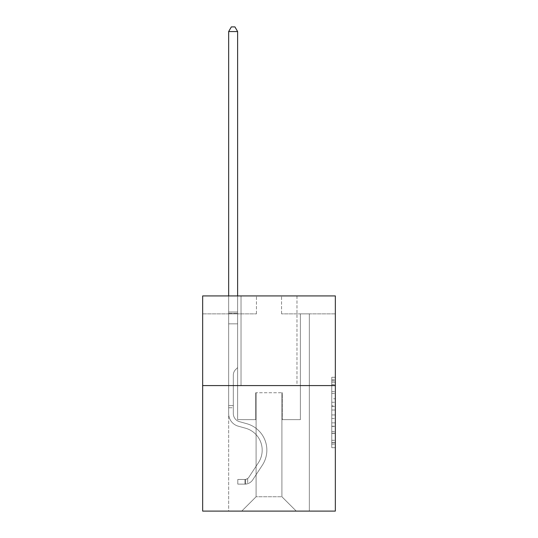 <?xml version="1.0" encoding="UTF-8"?>
<svg xmlns="http://www.w3.org/2000/svg" width="538" height="538" viewBox="0 0 538 538"><rect width="100%" height="100%" fill="white"/><g stroke="black" fill="none" stroke-linecap="round" stroke-linejoin="round"><path stroke-width="0.4" stroke-dasharray="2.69 2.02" d="M331.758 398.752L331.758 410.017L335.342 410.017L335.342 444.159L335.342 380.803L335.342 410.017L331.758 410.017L331.758 379.747L331.758 447.683L331.758 377.279L331.758 442.754L335.342 442.754L331.758 442.754L335.342 442.754L331.758 442.754L331.758 431.489L331.758 447.683L335.342 447.683L335.342 377.279L335.342 442.579L335.342 414.946L331.758 414.946L335.342 414.946L335.342 431.489L335.342 382.209L331.758 382.209L335.342 382.209L335.342 447.683L335.342 380.803L335.342 447.683L331.758 447.683L331.758 377.279L335.342 377.279L335.342 380.803L335.342 377.279L335.342 380.803L335.342 377.279L335.342 379.747L335.342 377.279L331.758 377.279L331.758 382.209L335.342 382.209L331.758 382.209L331.758 398.752L335.342 398.752M296.969 295.934L296.969 385.585L241.031 385.585L296.969 385.585L241.031 385.585L296.969 385.585L296.969 295.934L241.031 295.934L241.031 385.585L241.031 295.934L296.969 295.934M335.342 405.793L335.342 402.276L335.342 405.793L331.758 405.793L331.758 391.624L331.758 433.339L331.758 422.868L335.342 422.868L331.758 422.868L331.758 447.683L335.342 447.683L331.758 447.683L335.342 447.683L331.758 447.683L331.758 377.279L335.342 377.279L331.758 377.279L335.342 377.279L331.758 377.279L331.758 405.793L335.342 405.793M335.342 385.585L335.342 511.1L202.658 511.1L202.658 385.585L335.342 385.585L335.342 295.934L281.549 295.934L335.342 295.934L335.342 313.862L335.342 295.934L202.658 295.934L256.451 295.934L202.658 295.934L202.658 385.585L335.342 385.585L202.658 385.585M228.657 511.1L309.343 511.1L309.343 313.862L300.379 313.862L309.343 313.862L300.379 313.862L309.343 313.862L300.379 313.862L309.343 313.862L300.379 313.862L309.343 313.862L300.379 313.862L309.343 313.862L300.379 313.862L309.343 313.862L300.379 313.862L309.343 313.862L300.379 313.862L309.343 313.862L300.379 313.862L309.343 313.862L300.379 313.862L309.343 313.862L300.379 313.862L309.343 313.862L300.379 313.862L309.343 313.862L300.379 313.862L309.343 313.862L300.379 313.862L309.343 313.862L300.379 313.862L309.343 313.862L300.379 313.862L309.343 313.862L309.343 511.1L309.343 313.862L309.343 511.1L309.343 313.862L309.343 511.1L309.343 313.862L309.343 511.1L309.343 313.862L309.343 511.1L309.343 313.862L309.343 511.1L309.343 313.862L309.343 511.1L309.343 313.862L309.343 511.1L309.343 313.862L309.343 511.1L309.343 313.862L309.343 511.1L309.343 313.862L309.343 511.1L309.343 313.862L309.343 511.1L309.343 313.862L309.343 511.1L309.343 313.862L309.343 511.1L309.343 313.862L309.343 511.1L309.343 313.862L309.343 511.1L228.657 511.1L241.744 511.1L228.657 511.1L241.744 511.1L228.657 511.1L241.744 511.1L228.657 511.1L241.744 511.1L228.657 511.1L241.744 511.1L228.657 511.1L241.744 511.1L228.657 511.1L241.744 511.1L228.657 511.1L241.744 511.1L228.657 511.1L241.744 511.1L228.657 511.1L241.744 511.1L228.657 511.1L241.744 511.1L228.657 511.1L241.744 511.1L228.657 511.1L241.744 511.1L228.657 511.1L241.744 511.1L228.657 511.1L241.744 511.1L228.657 511.1L228.657 313.862L237.621 313.862L228.657 313.862L237.621 313.862L228.657 313.862L237.621 313.862L228.657 313.862L237.621 313.862L228.657 313.862L237.621 313.862L228.657 313.862L237.621 313.862L228.657 313.862L237.621 313.862L228.657 313.862L237.621 313.862L228.657 313.862L237.621 313.862L228.657 313.862L237.621 313.862L228.657 313.862L237.621 313.862L228.657 313.862L237.621 313.862L228.657 313.862L237.621 313.862L228.657 313.862L237.621 313.862L228.657 313.862L237.621 313.862L228.657 313.862L237.621 313.862L228.657 313.862L228.657 511.1M335.342 313.862L281.549 313.862L335.342 313.862M202.658 313.862L256.451 313.862L202.658 313.862L202.658 295.934L202.658 313.862M256.088 496.756L256.088 392.76L256.088 496.756L256.088 392.76L281.912 392.76L281.912 496.756L256.088 496.756L241.744 511.1L256.088 496.756L256.088 392.76L256.088 496.756L256.088 392.76L255.732 392.76L255.732 419.653L237.621 419.653L237.621 313.862L237.621 419.653L237.621 313.862L237.621 419.653L237.621 313.862L237.621 419.653L237.621 313.862L237.621 419.653L237.621 313.862L237.621 419.653L237.621 313.862L237.621 419.653L237.621 313.862L237.621 419.653L237.621 313.862L237.621 419.653L237.621 313.862L237.621 419.653L237.621 313.862L237.621 419.653L237.621 313.862L237.621 419.653L237.621 313.862L237.621 419.653L237.621 313.862L237.621 419.653L237.621 313.862L237.621 419.653L237.621 313.862L237.621 419.653L237.621 313.862L237.621 419.653L255.732 419.653L237.621 419.653L255.732 419.653L237.621 419.653L255.732 419.653L237.621 419.653L255.732 419.653L237.621 419.653L255.732 419.653L237.621 419.653L255.732 419.653L237.621 419.653L255.732 419.653L237.621 419.653L255.732 419.653L237.621 419.653L255.732 419.653L237.621 419.653L255.732 419.653L237.621 419.653L255.732 419.653L237.621 419.653L255.732 419.653L237.621 419.653L255.732 419.653L237.621 419.653L255.732 419.653L237.621 419.653L255.732 419.653L237.621 419.653L255.732 419.653L255.732 392.76L255.732 419.653L255.732 392.76L255.732 419.653L255.732 392.76L255.732 419.653L255.732 392.76L255.732 419.653L255.732 392.76L255.732 419.653L255.732 392.76L255.732 419.653L255.732 392.76L255.732 419.653L255.732 392.76L255.732 419.653L255.732 392.76L255.732 419.653L255.732 392.76L255.732 419.653L255.732 392.76L255.732 419.653L255.732 392.76L255.732 419.653L255.732 392.76L255.732 419.653L255.732 392.76L255.732 419.653L255.732 392.76L255.732 419.653L255.732 392.76L256.088 392.76L255.732 392.76L256.088 392.76L255.732 392.76L256.088 392.76L255.732 392.76L256.088 392.76L255.732 392.76L256.088 392.76L255.732 392.76L256.088 392.76L255.732 392.76L256.088 392.76L255.732 392.76L256.088 392.76L255.732 392.76L256.088 392.76L255.732 392.76L256.088 392.76L255.732 392.76L256.088 392.76L255.732 392.76L256.088 392.76L255.732 392.76L256.088 392.76L255.732 392.76L256.088 392.76L255.732 392.76L256.088 392.76L255.732 392.76L256.088 392.76L256.088 496.756L241.744 511.1L256.088 496.756L256.088 392.76L256.088 496.756L241.744 511.1L256.088 496.756L256.088 392.76L256.088 496.756L241.744 511.1L256.088 496.756L256.088 392.76L256.088 496.756L241.744 511.1L256.088 496.756L256.088 392.76L256.088 496.756L241.744 511.1L256.088 496.756L256.088 392.76L256.088 496.756L241.744 511.1L256.088 496.756L256.088 392.76L256.088 496.756L241.744 511.1L256.088 496.756L256.088 392.76L256.088 496.756L241.744 511.1L256.088 496.756L256.088 392.76L256.088 496.756L241.744 511.1L256.088 496.756L256.088 392.76L256.088 496.756L241.744 511.1L256.088 496.756L256.088 392.76L256.088 496.756L241.744 511.1L256.088 496.756L256.088 392.76L256.088 496.756L241.744 511.1L256.088 496.756L256.088 392.76L256.088 496.756L241.744 511.1L256.088 496.756L256.088 392.76L256.088 496.756L241.744 511.1L256.088 496.756L241.744 511.1L256.088 496.756L281.912 496.756L281.912 392.76L281.912 496.756L296.256 511.1L281.912 496.756L281.912 392.76L281.912 496.756L296.256 511.1L281.912 496.756L281.912 392.76L281.912 496.756L296.256 511.1L281.912 496.756L281.912 392.76L281.912 496.756L296.256 511.1L281.912 496.756L281.912 392.76L281.912 496.756L296.256 511.1L281.912 496.756L281.912 392.76L281.912 496.756L296.256 511.1L281.912 496.756L281.912 392.76L281.912 496.756L296.256 511.1L281.912 496.756L281.912 392.76L281.912 496.756L296.256 511.1L281.912 496.756L281.912 392.76L281.912 496.756L296.256 511.1L281.912 496.756L281.912 392.76L281.912 496.756L296.256 511.1L281.912 496.756L281.912 392.76L281.912 496.756L296.256 511.1L281.912 496.756L281.912 392.76L281.912 496.756L296.256 511.1L281.912 496.756L281.912 392.76L281.912 496.756L296.256 511.1L281.912 496.756L281.912 392.76L281.912 496.756L296.256 511.1L281.912 496.756L281.912 392.76L281.912 496.756L296.256 511.1L281.912 496.756L281.912 392.76L281.912 496.756L296.256 511.1L281.912 496.756L281.912 392.76L256.088 392.76L256.088 496.756L241.744 511.1L256.088 496.756M282.268 392.76L281.912 392.76L282.268 392.76L281.912 392.76L282.268 392.76L281.912 392.76L282.268 392.76L281.912 392.76L282.268 392.76L281.912 392.76L282.268 392.76L281.912 392.76L282.268 392.76L281.912 392.76L282.268 392.76L281.912 392.76L282.268 392.76L281.912 392.76L282.268 392.76L281.912 392.76L282.268 392.76L281.912 392.76L282.268 392.76L281.912 392.76L282.268 392.76L281.912 392.76L282.268 392.76L281.912 392.76L282.268 392.76L281.912 392.76L282.268 392.76L281.912 392.76L282.268 392.76L282.268 419.653L282.268 392.76M296.256 511.1L281.912 496.756L296.256 511.1M281.549 313.862L281.549 295.934L281.549 313.862M256.451 313.862L256.451 295.934L256.451 313.862M300.379 313.862L300.379 419.653L282.268 419.653L300.379 419.653L282.268 419.653L300.379 419.653L282.268 419.653L300.379 419.653L282.268 419.653L300.379 419.653L282.268 419.653L300.379 419.653L282.268 419.653L300.379 419.653L282.268 419.653L300.379 419.653L282.268 419.653L300.379 419.653L282.268 419.653L300.379 419.653L282.268 419.653L300.379 419.653L282.268 419.653L300.379 419.653L282.268 419.653L300.379 419.653L282.268 419.653L300.379 419.653L282.268 419.653L300.379 419.653L282.268 419.653L300.379 419.653L282.268 419.653L300.379 419.653L300.379 313.862M331.758 410.017L335.342 410.017L331.758 410.017M331.758 379.747L331.758 377.279L331.758 379.747L335.342 379.747L331.758 379.747M331.758 433.164L331.758 418.463L331.758 433.164L335.342 433.164L331.758 433.164M331.758 418.463L331.758 414.946L335.342 414.946L331.758 414.946L331.758 418.463L335.342 418.463L331.758 418.463M331.758 391.624L331.758 382.209L331.758 391.624L335.342 391.624L331.758 391.624M331.758 377.279L335.342 377.279L331.758 377.279L331.758 380.803L331.758 377.279L335.342 377.279M331.758 447.683L335.342 447.683L331.758 447.683L331.758 444.159L331.758 447.683M228.657 407.75L228.657 31.56L228.657 323.829L228.657 31.56L237.621 31.56L237.621 312L237.621 31.56L228.657 31.56L231.347 26.9L234.931 26.9L231.347 26.9L228.657 31.56L228.657 323.829L228.657 31.56L237.621 31.56L234.931 26.9L237.621 31.56L237.621 323.829L228.657 323.829L228.657 31.56L231.347 26.9L234.931 26.9L231.347 26.9L228.657 31.56L228.657 323.829L228.657 31.56L237.621 31.56L228.657 31.56L231.347 26.9L234.931 26.9L237.621 31.56L234.931 26.9L231.347 26.9L228.657 31.56L228.657 323.829L228.657 31.56L237.621 31.56L237.621 312L237.621 31.56L228.657 31.56L231.347 26.9L234.931 26.9L237.621 31.56L234.931 26.9L231.347 26.9L228.657 31.56L228.657 323.829L228.657 31.56L237.621 31.56L237.621 313.338L237.621 31.56L228.657 31.56L231.347 26.9L234.931 26.9L237.621 31.56L234.931 26.9L231.347 26.9L228.657 31.56L228.657 323.829L228.657 31.56L237.621 31.56L237.621 367.582L235.597 369.606A7.794 7.794 0 0 0 233.317 375.114A7.794 7.794 0 0 1 235.597 369.606L237.621 367.582L237.621 323.829L228.657 323.829L228.657 31.56L231.347 26.9L234.931 26.9L237.621 31.56L228.657 31.56L228.657 323.829L228.657 31.56L237.621 31.56L234.931 26.9L231.347 26.9L228.657 31.56L231.347 26.9L234.931 26.9L237.621 31.56L237.621 312L237.621 31.56L228.657 31.56L228.657 413.561A13.087 13.087 0 0 0 238.233 426.17A13.087 13.087 0 0 1 228.657 413.561L228.657 323.829L237.621 323.829L237.621 312L237.621 367.582L235.597 369.606A7.794 7.794 0 0 0 233.317 375.114A7.794 7.794 0 0 1 235.597 369.606L237.621 367.582L237.621 323.829L228.657 323.829L228.657 413.561A13.087 13.087 0 0 0 238.233 426.17A13.087 13.087 0 0 1 228.657 413.561L228.657 323.829L237.621 323.829L237.621 31.56L234.931 26.9L231.347 26.9L228.657 31.56L237.621 31.56L237.621 367.582L235.597 369.606A7.794 7.794 0 0 0 233.317 375.114A7.794 7.794 0 0 1 235.597 369.606L237.621 367.582L237.621 323.829L228.657 323.829L228.657 413.561A13.087 13.087 0 0 0 238.233 426.17A13.087 13.087 0 0 1 228.657 413.561L228.657 323.829L237.621 323.829L237.621 31.56L228.657 31.56L231.347 26.9L234.931 26.9L237.621 31.56L234.931 26.9L231.347 26.9L228.657 31.56L228.657 312L228.657 31.56L237.621 31.56L237.621 367.582L235.597 369.606A7.794 7.794 0 0 0 233.317 375.114A7.794 7.794 0 0 1 235.597 369.606L237.621 367.582L237.621 323.829L228.657 323.829L228.657 413.561A13.087 13.087 0 0 0 238.233 426.17L245.53 428.208L238.233 426.17A13.087 13.087 0 0 1 228.657 413.561L228.657 323.829L237.621 323.829L237.621 31.56L228.657 31.56L231.347 26.9L234.931 26.9L237.621 31.56L234.931 26.9L231.347 26.9L228.657 31.56L228.657 313.338L228.657 31.56L237.621 31.56L237.621 367.582L235.597 369.606A7.794 7.794 0 0 0 233.317 375.114A7.794 7.794 0 0 1 235.597 369.606L237.621 367.582L237.621 323.829L228.657 323.829L228.657 413.561A13.087 13.087 0 0 0 238.233 426.17A13.087 13.087 0 0 1 228.657 413.561L228.657 323.829L237.621 323.829L237.621 31.56L228.657 31.56L231.347 26.9L234.931 26.9L237.621 31.56L234.931 26.9L231.347 26.9L228.657 31.56L228.657 323.829L237.621 323.829L237.621 367.582L235.597 369.606A7.794 7.794 0 0 0 233.317 375.114A7.794 7.794 0 0 1 235.597 369.606L237.621 367.582L237.621 313.338L237.621 323.829L228.657 323.829L228.657 413.561A13.087 13.087 0 0 0 238.233 426.17A13.087 13.087 0 0 1 228.657 413.561L228.657 323.829L237.621 323.829L237.621 367.582L235.597 369.606A7.794 7.794 0 0 0 233.317 375.114A7.794 7.794 0 0 1 235.597 369.606L237.621 367.582L237.621 312L237.621 323.829L228.657 323.829L228.657 413.561A13.087 13.087 0 0 0 238.233 426.17L245.53 428.208L238.233 426.17A13.087 13.087 0 0 1 228.657 413.561L228.657 323.829L237.621 323.829L237.621 367.582L235.597 369.606A7.794 7.794 0 0 0 233.317 375.114A7.794 7.794 0 0 1 235.597 369.606L237.621 367.582L237.621 31.56L237.621 323.829L228.657 323.829L228.657 413.561A13.087 13.087 0 0 0 238.233 426.17A13.087 13.087 0 0 1 228.657 413.561L228.657 323.829L237.621 323.829L237.621 367.582L235.597 369.606A7.794 7.794 0 0 0 233.317 375.114A7.794 7.794 0 0 1 235.597 369.606L237.621 367.582L237.621 31.56L228.657 31.56L237.621 31.56L234.931 26.9L237.621 31.56L237.621 323.829L228.657 323.829L228.657 413.561A13.087 13.087 0 0 0 238.233 426.17A13.087 13.087 0 0 1 228.657 413.561L228.657 323.829L237.621 323.829L237.621 367.582L235.597 369.606A7.794 7.794 0 0 0 233.317 375.114A7.794 7.794 0 0 1 235.597 369.606L237.621 367.582L237.621 31.56L228.657 31.56L231.347 26.9L234.931 26.9L231.347 26.9L228.657 31.56L228.657 312L228.657 31.56L237.621 31.56L234.931 26.9L237.621 31.56L237.621 323.829L228.657 323.829L228.657 413.561A13.087 13.087 0 0 0 238.233 426.17L245.53 428.208A22.771 22.771 0 0 1 258.455 462.633A22.771 22.771 0 0 0 245.53 428.208L238.233 426.17A13.087 13.087 0 0 1 228.657 413.561L228.657 323.829L237.621 323.829L237.621 367.582L235.597 369.606A7.794 7.794 0 0 0 233.317 375.114A7.794 7.794 0 0 1 235.597 369.606L237.621 367.582L237.621 31.56L228.657 31.56L231.347 26.9L234.931 26.9L231.347 26.9L228.657 31.56L228.657 313.338L228.657 31.56L237.621 31.56L234.931 26.9L237.621 31.56L237.621 323.829L228.657 323.829L228.657 413.561A13.087 13.087 0 0 0 238.233 426.17A13.087 13.087 0 0 1 228.657 413.561L228.657 323.829L237.621 323.829L237.621 367.582L235.597 369.606A7.794 7.794 0 0 0 233.317 375.114A7.794 7.794 0 0 1 235.597 369.606L237.621 367.582L237.621 31.56L228.657 31.56L231.347 26.9L234.931 26.9L231.347 26.9L228.657 31.56L228.657 413.561A13.087 13.087 0 0 0 238.233 426.17A13.087 13.087 0 0 1 228.657 413.561L228.657 323.829L237.621 323.829L237.621 367.582L235.597 369.606A7.794 7.794 0 0 0 233.317 375.114A7.794 7.794 0 0 1 235.597 369.606L237.621 367.582L237.621 323.829L228.657 323.829L228.657 413.561A13.087 13.087 0 0 0 238.233 426.17L245.53 428.208L238.233 426.17A13.087 13.087 0 0 1 228.657 413.561L228.657 323.829L237.621 323.829L237.621 313.338L237.621 367.582L235.597 369.606A7.794 7.794 0 0 0 233.317 375.114A7.794 7.794 0 0 1 235.597 369.606L237.621 367.582L237.621 323.829L228.657 323.829L228.657 413.561A13.087 13.087 0 0 0 238.233 426.17A13.087 13.087 0 0 1 228.657 413.561L228.657 323.829L237.621 323.829L237.621 312L237.621 367.582L235.597 369.606A7.794 7.794 0 0 0 233.317 375.114A7.794 7.794 0 0 1 235.597 369.606L237.621 367.582L237.621 323.829L228.657 323.829L228.657 413.561A13.087 13.087 0 0 0 238.233 426.17A13.087 13.087 0 0 1 228.657 413.561L228.657 323.829L237.621 323.829L237.621 31.56L234.931 26.9L237.621 31.56L237.621 367.582L235.597 369.606A7.794 7.794 0 0 0 233.317 375.114A7.794 7.794 0 0 1 235.597 369.606L237.621 367.582L237.621 323.829L228.657 323.829L228.657 413.561L228.657 407.75L233.317 407.75L233.317 405.598L228.657 405.598L233.317 405.598L233.317 413.561L233.317 375.114L233.317 413.561A8.426 8.426 0 0 0 239.484 421.678A8.426 8.426 0 0 1 233.317 413.561L233.317 375.114L233.317 413.561L233.317 405.598L228.657 405.598L233.317 405.598L233.317 413.561A8.426 8.426 0 0 0 239.484 421.678A8.426 8.426 0 0 1 233.317 413.561L233.317 375.114L233.317 413.561A8.426 8.426 0 0 0 239.484 421.678A8.426 8.426 0 0 1 233.317 413.561L233.317 375.114L233.317 413.561L233.317 405.598L228.657 405.598L233.317 405.598L233.317 413.561A8.426 8.426 0 0 0 239.484 421.678L246.781 423.715L239.484 421.678A8.426 8.426 0 0 1 233.317 413.561L233.317 375.114L233.317 413.561A8.426 8.426 0 0 0 239.484 421.678A8.426 8.426 0 0 1 233.317 413.561L233.317 375.114L233.317 413.561L233.317 405.598L228.657 405.598L233.317 405.598L233.317 413.561A8.426 8.426 0 0 0 239.484 421.678A8.426 8.426 0 0 1 233.317 413.561L233.317 375.114L233.317 413.561A8.426 8.426 0 0 0 239.484 421.678L246.781 423.715L239.484 421.678A8.426 8.426 0 0 1 233.317 413.561L233.317 375.114L233.317 413.561L233.317 405.598L228.657 405.598L233.317 405.598L233.317 413.561A8.426 8.426 0 0 0 239.484 421.678A8.426 8.426 0 0 1 233.317 413.561L233.317 375.114L233.317 413.561A8.426 8.426 0 0 0 239.484 421.678A8.426 8.426 0 0 1 233.317 413.561L233.317 375.114L233.317 413.561L233.317 405.598L228.657 405.598L233.317 405.598L233.317 413.561A8.426 8.426 0 0 0 239.484 421.678L246.781 423.715L239.484 421.678A8.426 8.426 0 0 1 233.317 413.561L233.317 375.114L233.317 413.561A8.426 8.426 0 0 0 239.484 421.678A8.426 8.426 0 0 1 233.317 413.561L233.317 375.114L233.317 413.561L233.317 405.598L228.657 405.598L233.317 405.598L233.317 413.561A8.426 8.426 0 0 0 239.484 421.678A8.426 8.426 0 0 1 233.317 413.561L233.317 375.114L233.317 413.561A8.426 8.426 0 0 0 239.484 421.678L246.781 423.715A27.431 27.431 0 0 1 262.356 465.188A27.431 27.431 0 0 0 246.781 423.715L239.484 421.678A8.426 8.426 0 0 1 233.317 413.561L233.317 375.114L233.317 413.561L233.317 405.598L228.657 405.598L233.317 405.598L233.317 413.561A8.426 8.426 0 0 0 239.484 421.678A8.426 8.426 0 0 1 233.317 413.561L233.317 375.114L233.317 413.561A8.426 8.426 0 0 0 239.484 421.678A8.426 8.426 0 0 1 233.317 413.561L233.317 375.114L233.317 413.561L233.317 407.75L228.657 407.75M244.972 484.133A9.502 9.502 0 0 0 252.739 479.842L262.356 465.188A27.431 27.431 0 0 0 246.781 423.715L239.484 421.678A8.426 8.426 0 0 1 233.317 413.561A8.426 8.426 0 0 0 239.484 421.678A8.426 8.426 0 0 1 233.317 413.561A8.426 8.426 0 0 0 239.484 421.678L246.781 423.715A27.431 27.431 0 0 1 262.356 465.188A27.431 27.431 0 0 0 246.781 423.715L239.484 421.678A8.426 8.426 0 0 1 233.317 413.561A8.426 8.426 0 0 0 239.484 421.678A8.426 8.426 0 0 1 233.317 413.561A8.426 8.426 0 0 0 239.484 421.678L246.781 423.715L239.484 421.678A8.426 8.426 0 0 1 233.317 413.561A8.426 8.426 0 0 0 239.484 421.678L246.781 423.715L239.484 421.678A8.426 8.426 0 0 1 233.317 413.561A8.426 8.426 0 0 0 239.484 421.678A8.426 8.426 0 0 1 233.317 413.561A8.426 8.426 0 0 0 239.484 421.678L246.781 423.715A27.431 27.431 0 0 1 262.356 465.188L252.739 479.842L262.356 465.188A27.431 27.431 0 0 0 246.781 423.715L239.484 421.678A8.426 8.426 0 0 1 233.317 413.561A8.426 8.426 0 0 0 239.484 421.678L246.781 423.715L239.484 421.678A8.426 8.426 0 0 1 233.317 413.561A8.426 8.426 0 0 0 239.484 421.678A8.426 8.426 0 0 1 233.317 413.561A8.426 8.426 0 0 0 239.484 421.678L246.781 423.715L239.484 421.678A8.426 8.426 0 0 1 233.317 413.561A8.426 8.426 0 0 0 239.484 421.678L246.781 423.715A27.431 27.431 0 0 1 262.356 465.188A27.431 27.431 0 0 0 246.781 423.715L239.484 421.678A8.426 8.426 0 0 1 233.317 413.561A8.426 8.426 0 0 0 239.484 421.678A8.426 8.426 0 0 1 233.317 413.561A8.426 8.426 0 0 0 239.484 421.678L246.781 423.715L239.484 421.678A8.426 8.426 0 0 1 233.317 413.561A8.426 8.426 0 0 0 239.484 421.678L246.781 423.715L239.484 421.678A8.426 8.426 0 0 1 233.317 413.561A8.426 8.426 0 0 0 239.484 421.678A8.426 8.426 0 0 1 233.317 413.561A8.426 8.426 0 0 0 239.484 421.678L246.781 423.715A27.431 27.431 0 0 1 262.356 465.188A27.431 27.431 0 0 0 246.781 423.715L239.484 421.678A8.426 8.426 0 0 1 233.317 413.561A8.426 8.426 0 0 0 239.484 421.678L246.781 423.715A27.431 27.431 0 0 1 262.356 465.188L252.739 479.842L262.356 465.188A27.431 27.431 0 0 0 246.781 423.715L239.484 421.678L246.781 423.715A27.431 27.431 0 0 1 262.356 465.188A27.431 27.431 0 0 0 246.781 423.715L239.484 421.678L246.781 423.715A27.431 27.431 0 0 1 262.356 465.188A27.431 27.431 0 0 0 246.781 423.715L239.484 421.678L246.781 423.715A27.431 27.431 0 0 1 262.356 465.188L252.739 479.842A9.502 9.502 0 0 1 247.662 483.689A9.502 9.502 0 0 0 252.739 479.842L262.356 465.188A27.431 27.431 0 0 0 246.781 423.715L239.484 421.678L246.781 423.715A27.431 27.431 0 0 1 262.356 465.188A27.431 27.431 0 0 0 246.781 423.715L239.484 421.678L246.781 423.715A27.431 27.431 0 0 1 262.356 465.188A27.431 27.431 0 0 0 246.781 423.715L239.484 421.678L246.781 423.715A27.431 27.431 0 0 1 262.356 465.188L252.739 479.842L262.356 465.188A27.431 27.431 0 0 0 246.781 423.715L239.484 421.678L246.781 423.715A27.431 27.431 0 0 1 262.356 465.188A27.431 27.431 0 0 0 246.781 423.715L239.484 421.678L246.781 423.715A27.431 27.431 0 0 1 262.356 465.188A27.431 27.431 0 0 0 246.781 423.715L239.484 421.678L246.781 423.715A27.431 27.431 0 0 1 262.356 465.188L252.739 479.842L262.356 465.188A27.431 27.431 0 0 0 246.781 423.715L239.484 421.678L246.781 423.715A27.431 27.431 0 0 1 262.356 465.188A27.431 27.431 0 0 0 246.781 423.715A27.431 27.431 0 0 1 262.356 465.188L252.739 479.842A9.502 9.502 0 0 1 247.662 483.689C244.898 484.274 244.898 484.274 247.662 483.689C244.898 484.274 244.898 484.274 247.662 483.689A9.502 9.502 0 0 0 252.739 479.842L262.356 465.188A27.431 27.431 0 0 0 246.781 423.715A27.431 27.431 0 0 1 262.356 465.188A27.431 27.431 0 0 0 246.781 423.715A27.431 27.431 0 0 1 262.356 465.188L252.739 479.842L262.356 465.188A27.431 27.431 0 0 0 246.781 423.715A27.431 27.431 0 0 1 262.356 465.188L252.739 479.842L262.356 465.188A27.431 27.431 0 0 0 246.781 423.715A27.431 27.431 0 0 1 262.356 465.188A27.431 27.431 0 0 0 246.781 423.715A27.431 27.431 0 0 1 262.356 465.188L252.739 479.842A9.502 9.502 0 0 1 247.662 483.689C244.898 484.274 244.898 484.274 247.662 483.689C244.898 484.274 244.898 484.274 247.662 483.689A9.502 9.502 0 0 0 252.739 479.842L262.356 465.188A27.431 27.431 0 0 0 246.781 423.715A27.431 27.431 0 0 1 262.356 465.188L252.739 479.842L262.356 465.188A27.431 27.431 0 0 0 246.781 423.715A27.431 27.431 0 0 1 262.356 465.188A27.431 27.431 0 0 0 246.781 423.715A27.431 27.431 0 0 1 262.356 465.188L252.739 479.842L262.356 465.188A27.431 27.431 0 0 0 246.781 423.715A27.431 27.431 0 0 1 262.356 465.188L252.739 479.842A9.502 9.502 0 0 1 247.662 483.689C244.898 484.274 244.898 484.274 247.662 483.689C244.898 484.274 244.898 484.274 247.662 483.689A9.502 9.502 0 0 0 252.739 479.842L262.356 465.188A27.431 27.431 0 0 0 246.781 423.715A27.431 27.431 0 0 1 262.356 465.188A27.431 27.431 0 0 0 246.781 423.715A27.431 27.431 0 0 1 262.356 465.188L252.739 479.842L262.356 465.188A27.431 27.431 0 0 0 246.781 423.715A27.431 27.431 0 0 1 262.356 465.188L252.739 479.842L262.356 465.188A27.431 27.431 0 0 0 246.781 423.715A27.431 27.431 0 0 1 262.356 465.188A27.431 27.431 0 0 0 246.781 423.715A27.431 27.431 0 0 1 262.356 465.188L252.739 479.842A9.502 9.502 0 0 1 247.662 483.689C244.898 484.274 244.898 484.274 247.662 483.689C244.898 484.274 244.898 484.274 247.662 483.689A9.502 9.502 0 0 0 252.739 479.842L262.356 465.188A27.431 27.431 0 0 0 246.781 423.715A27.431 27.431 0 0 1 262.356 465.188L252.739 479.842A9.502 9.502 0 0 1 247.662 483.689C244.898 484.274 244.898 484.274 247.662 483.689C244.898 484.274 244.898 484.274 247.662 483.689A9.502 9.502 0 0 0 252.739 479.842L262.356 465.188L252.739 479.842A9.502 9.502 0 0 1 247.662 483.689C244.898 484.274 244.898 484.274 247.662 483.689C244.898 484.274 244.898 484.274 247.662 483.689A9.502 9.502 0 0 0 252.739 479.842L262.356 465.188L252.739 479.842A9.502 9.502 0 0 1 247.662 483.689C244.898 484.274 244.898 484.274 247.662 483.689C244.898 484.274 244.898 484.274 247.662 483.689A9.502 9.502 0 0 0 252.739 479.842L262.356 465.188L252.739 479.842A9.502 9.502 0 0 1 247.662 483.689C244.898 484.274 244.898 484.274 247.662 483.689C244.898 484.274 244.898 484.274 247.662 483.689A9.502 9.502 0 0 0 252.739 479.842L262.356 465.188L252.739 479.842A9.502 9.502 0 0 1 247.662 483.689C244.898 484.274 244.898 484.274 247.662 483.689C244.898 484.274 244.898 484.274 247.662 483.689A9.502 9.502 0 0 0 252.739 479.842L262.356 465.188L252.739 479.842A9.502 9.502 0 0 1 247.662 483.689C244.898 484.274 244.898 484.274 247.662 483.689C244.898 484.274 244.898 484.274 247.662 483.689A9.502 9.502 0 0 0 252.739 479.842L262.356 465.188L252.739 479.842A9.502 9.502 0 0 1 247.662 483.689C244.898 484.274 244.898 484.274 247.662 483.689C244.898 484.274 244.898 484.274 247.662 483.689A9.502 9.502 0 0 0 252.739 479.842L262.356 465.188L252.739 479.842A9.502 9.502 0 0 1 247.662 483.689C244.898 484.274 244.898 484.274 247.662 483.689C244.898 484.274 244.898 484.274 247.662 483.689A9.502 9.502 0 0 0 252.739 479.842L262.356 465.188L252.739 479.842A9.502 9.502 0 0 1 247.662 483.689C244.898 484.274 244.898 484.274 247.662 483.689C244.898 484.274 244.898 484.274 247.662 483.689A9.502 9.502 0 0 0 252.739 479.842L262.356 465.188L252.739 479.842A9.502 9.502 0 0 1 247.662 483.689C244.898 484.274 244.898 484.274 247.662 483.689C244.898 484.274 244.898 484.274 247.662 483.689A9.502 9.502 0 0 0 252.739 479.842L262.356 465.188L252.739 479.842A9.502 9.502 0 0 1 247.662 483.689C244.898 484.274 244.898 484.274 247.662 483.689C244.898 484.274 244.898 484.274 247.662 483.689A9.502 9.502 0 0 0 252.739 479.842A9.502 9.502 0 0 1 244.972 484.133L244.972 479.466A4.842 4.842 0 0 0 248.838 477.287L258.455 462.633A22.771 22.771 0 0 0 245.53 428.208L238.233 426.17L245.53 428.208A22.771 22.771 0 0 1 258.455 462.633A22.771 22.771 0 0 0 245.53 428.208L238.233 426.17A13.087 13.087 0 0 1 228.657 413.561A13.087 13.087 0 0 0 238.233 426.17A13.087 13.087 0 0 1 228.657 413.561A13.087 13.087 0 0 0 238.233 426.17L245.53 428.208L238.233 426.17A13.087 13.087 0 0 1 228.657 413.561A13.087 13.087 0 0 0 238.233 426.17A13.087 13.087 0 0 1 228.657 413.561A13.087 13.087 0 0 0 238.233 426.17L245.53 428.208L238.233 426.17A13.087 13.087 0 0 1 228.657 413.561A13.087 13.087 0 0 0 238.233 426.17L245.53 428.208A22.771 22.771 0 0 1 258.455 462.633L248.838 477.287L258.455 462.633A22.771 22.771 0 0 0 245.53 428.208L238.233 426.17A13.087 13.087 0 0 1 228.657 413.561A13.087 13.087 0 0 0 238.233 426.17A13.087 13.087 0 0 1 228.657 413.561A13.087 13.087 0 0 0 238.233 426.17L245.53 428.208L238.233 426.17A13.087 13.087 0 0 1 228.657 413.561A13.087 13.087 0 0 0 238.233 426.17L245.53 428.208L238.233 426.17A13.087 13.087 0 0 1 228.657 413.561A13.087 13.087 0 0 0 238.233 426.17A13.087 13.087 0 0 1 228.657 413.561A13.087 13.087 0 0 0 238.233 426.17L245.53 428.208A22.771 22.771 0 0 1 258.455 462.633A22.771 22.771 0 0 0 245.53 428.208L238.233 426.17A13.087 13.087 0 0 1 228.657 413.561A13.087 13.087 0 0 0 238.233 426.17L245.53 428.208L238.233 426.17A13.087 13.087 0 0 1 228.657 413.561A13.087 13.087 0 0 0 238.233 426.17A13.087 13.087 0 0 1 228.657 413.561A13.087 13.087 0 0 0 238.233 426.17L245.53 428.208L238.233 426.17A13.087 13.087 0 0 1 228.657 413.561A13.087 13.087 0 0 0 238.233 426.17L245.53 428.208A22.771 22.771 0 0 1 258.455 462.633A22.771 22.771 0 0 0 245.53 428.208L238.233 426.17A13.087 13.087 0 0 1 228.657 413.561A13.087 13.087 0 0 0 238.233 426.17A13.087 13.087 0 0 1 228.657 413.561A13.087 13.087 0 0 0 238.233 426.17L245.53 428.208L238.233 426.17A13.087 13.087 0 0 1 228.657 413.561A13.087 13.087 0 0 0 238.233 426.17L245.53 428.208A22.771 22.771 0 0 1 258.455 462.633L248.838 477.287L258.455 462.633A22.771 22.771 0 0 0 245.53 428.208L238.233 426.17L245.53 428.208A22.771 22.771 0 0 1 258.455 462.633A22.771 22.771 0 0 0 245.53 428.208L238.233 426.17L245.53 428.208A22.771 22.771 0 0 1 258.455 462.633A22.771 22.771 0 0 0 245.53 428.208L238.233 426.17L245.53 428.208A22.771 22.771 0 0 1 258.455 462.633L248.838 477.287A4.842 4.842 0 0 1 247.662 478.531C244.945 479.775 244.945 479.775 247.662 478.531C244.945 479.775 244.945 479.775 247.662 478.531A4.842 4.842 0 0 0 248.838 477.287L258.455 462.633A22.771 22.771 0 0 0 245.53 428.208L238.233 426.17L245.53 428.208A22.771 22.771 0 0 1 258.455 462.633A22.771 22.771 0 0 0 245.53 428.208L238.233 426.17L245.53 428.208A22.771 22.771 0 0 1 258.455 462.633A22.771 22.771 0 0 0 245.53 428.208L238.233 426.17L245.53 428.208A22.771 22.771 0 0 1 258.455 462.633L248.838 477.287L258.455 462.633A22.771 22.771 0 0 0 245.53 428.208L238.233 426.17L245.53 428.208A22.771 22.771 0 0 1 258.455 462.633A22.771 22.771 0 0 0 245.53 428.208L238.233 426.17L245.53 428.208A22.771 22.771 0 0 1 258.455 462.633A22.771 22.771 0 0 0 245.53 428.208L238.233 426.17L245.53 428.208A22.771 22.771 0 0 1 258.455 462.633L248.838 477.287L258.455 462.633A22.771 22.771 0 0 0 245.53 428.208L238.233 426.17L245.53 428.208A22.771 22.771 0 0 1 258.455 462.633A22.771 22.771 0 0 0 245.53 428.208A22.771 22.771 0 0 1 258.455 462.633L248.838 477.287A4.842 4.842 0 0 1 247.662 478.531C244.945 479.775 244.945 479.775 247.662 478.531C244.945 479.775 244.945 479.775 247.662 478.531A4.842 4.842 0 0 0 248.838 477.287L258.455 462.633A22.771 22.771 0 0 0 245.53 428.208A22.771 22.771 0 0 1 258.455 462.633A22.771 22.771 0 0 0 245.53 428.208A22.771 22.771 0 0 1 258.455 462.633L248.838 477.287L258.455 462.633A22.771 22.771 0 0 0 245.53 428.208A22.771 22.771 0 0 1 258.455 462.633L248.838 477.287L258.455 462.633A22.771 22.771 0 0 0 245.53 428.208A22.771 22.771 0 0 1 258.455 462.633A22.771 22.771 0 0 0 245.53 428.208A22.771 22.771 0 0 1 258.455 462.633L248.838 477.287A4.842 4.842 0 0 1 247.662 478.531C244.945 479.775 244.945 479.775 247.662 478.531C244.945 479.775 244.945 479.775 247.662 478.531A4.842 4.842 0 0 0 248.838 477.287L258.455 462.633A22.771 22.771 0 0 0 245.53 428.208A22.771 22.771 0 0 1 258.455 462.633L248.838 477.287L258.455 462.633A22.771 22.771 0 0 0 245.53 428.208A22.771 22.771 0 0 1 258.455 462.633A22.771 22.771 0 0 0 245.53 428.208A22.771 22.771 0 0 1 258.455 462.633L248.838 477.287L258.455 462.633A22.771 22.771 0 0 0 245.53 428.208A22.771 22.771 0 0 1 258.455 462.633L248.838 477.287A4.842 4.842 0 0 1 247.662 478.531C244.945 479.775 244.945 479.775 247.662 478.531C244.945 479.775 244.945 479.775 247.662 478.531A4.842 4.842 0 0 0 248.838 477.287L258.455 462.633A22.771 22.771 0 0 0 245.53 428.208A22.771 22.771 0 0 1 258.455 462.633A22.771 22.771 0 0 0 245.53 428.208A22.771 22.771 0 0 1 258.455 462.633L248.838 477.287L258.455 462.633A22.771 22.771 0 0 0 245.53 428.208A22.771 22.771 0 0 1 258.455 462.633L248.838 477.287L258.455 462.633A22.771 22.771 0 0 0 245.53 428.208A22.771 22.771 0 0 1 258.455 462.633A22.771 22.771 0 0 0 245.53 428.208A22.771 22.771 0 0 1 258.455 462.633L248.838 477.287A4.842 4.842 0 0 1 247.662 478.531C244.945 479.775 244.945 479.775 247.662 478.531C244.945 479.775 244.945 479.775 247.662 478.531A4.842 4.842 0 0 0 248.838 477.287L258.455 462.633A22.771 22.771 0 0 0 245.53 428.208A22.771 22.771 0 0 1 258.455 462.633L248.838 477.287A4.842 4.842 0 0 1 247.662 478.531C244.945 479.775 244.945 479.775 247.662 478.531C244.945 479.775 244.945 479.775 247.662 478.531A4.842 4.842 0 0 0 248.838 477.287L258.455 462.633L248.838 477.287A4.842 4.842 0 0 1 247.662 478.531C244.945 479.775 244.945 479.775 247.662 478.531C244.945 479.775 244.945 479.775 247.662 478.531A4.842 4.842 0 0 0 248.838 477.287L258.455 462.633L248.838 477.287A4.842 4.842 0 0 1 247.662 478.531C244.945 479.775 244.945 479.775 247.662 478.531C244.945 479.775 244.945 479.775 247.662 478.531A4.842 4.842 0 0 0 248.838 477.287L258.455 462.633L248.838 477.287A4.842 4.842 0 0 1 247.662 478.531C244.945 479.775 244.945 479.775 247.662 478.531C244.945 479.775 244.945 479.775 247.662 478.531A4.842 4.842 0 0 0 248.838 477.287L258.455 462.633L248.838 477.287A4.842 4.842 0 0 1 247.662 478.531C244.945 479.775 244.945 479.775 247.662 478.531C244.945 479.775 244.945 479.775 247.662 478.531A4.842 4.842 0 0 0 248.838 477.287L258.455 462.633L248.838 477.287A4.842 4.842 0 0 1 247.662 478.531C244.945 479.775 244.945 479.775 247.662 478.531C244.945 479.775 244.945 479.775 247.662 478.531A4.842 4.842 0 0 0 248.838 477.287L258.455 462.633L248.838 477.287A4.842 4.842 0 0 1 247.662 478.531C244.945 479.775 244.945 479.775 247.662 478.531C244.945 479.775 244.945 479.775 247.662 478.531A4.842 4.842 0 0 0 248.838 477.287L258.455 462.633L248.838 477.287A4.842 4.842 0 0 1 247.662 478.531C244.945 479.775 244.945 479.775 247.662 478.531C244.945 479.775 244.945 479.775 247.662 478.531A4.842 4.842 0 0 0 248.838 477.287L258.455 462.633L248.838 477.287A4.842 4.842 0 0 1 247.662 478.531C244.945 479.775 244.945 479.775 247.662 478.531C244.945 479.775 244.945 479.775 247.662 478.531A4.842 4.842 0 0 0 248.838 477.287L258.455 462.633L248.838 477.287A4.842 4.842 0 0 1 247.662 478.531C244.945 479.775 244.945 479.775 247.662 478.531C244.945 479.775 244.945 479.775 247.662 478.531A4.842 4.842 0 0 0 248.838 477.287L258.455 462.633L248.838 477.287A4.842 4.842 0 0 1 247.662 478.531C244.945 479.775 244.945 479.775 247.662 478.531C244.945 479.775 244.945 479.775 247.662 478.531A4.842 4.842 0 0 0 248.838 477.287A4.842 4.842 0 0 1 244.972 479.466L244.972 484.133L237.803 484.133L244.972 484.133A9.502 9.502 0 0 0 252.739 479.842A9.502 9.502 0 0 1 244.972 484.133L244.972 479.466L237.803 479.472L244.972 479.466A4.842 4.842 0 0 0 248.838 477.287A4.842 4.842 0 0 1 244.972 479.466L244.972 484.133L237.803 484.133L237.803 479.472L237.803 484.133L244.972 484.133A9.502 9.502 0 0 0 252.739 479.842A9.502 9.502 0 0 1 244.972 484.133L244.972 479.466L237.803 479.472L244.972 479.466A4.842 4.842 0 0 0 248.838 477.287A4.842 4.842 0 0 1 244.972 479.466L244.972 484.133L237.803 484.133L237.803 479.472L237.803 484.133L244.972 484.133A9.502 9.502 0 0 0 252.739 479.842A9.502 9.502 0 0 1 244.972 484.133L244.972 479.466L237.803 479.472L244.972 479.466A4.842 4.842 0 0 0 248.838 477.287A4.842 4.842 0 0 1 244.972 479.466L244.972 484.133L237.803 484.133L237.803 479.472L237.803 484.133L244.972 484.133A9.502 9.502 0 0 0 252.739 479.842A9.502 9.502 0 0 1 244.972 484.133L244.972 479.466L237.803 479.472L244.972 479.466A4.842 4.842 0 0 0 248.838 477.287A4.842 4.842 0 0 1 244.972 479.466L244.972 484.133L237.803 484.133L237.803 479.472L237.803 484.133L244.972 484.133A9.502 9.502 0 0 0 252.739 479.842A9.502 9.502 0 0 1 244.972 484.133L244.972 479.466L237.803 479.472L244.972 479.466A4.842 4.842 0 0 0 248.838 477.287A4.842 4.842 0 0 1 244.972 479.466L244.972 484.133L237.803 484.133L237.803 479.472L237.803 484.133L244.972 484.133A9.502 9.502 0 0 0 252.739 479.842A9.502 9.502 0 0 1 244.972 484.133L244.972 479.466L237.803 479.472L244.972 479.466A4.842 4.842 0 0 0 248.838 477.287A4.842 4.842 0 0 1 244.972 479.466L244.972 484.133L237.803 484.133L237.803 479.472L237.803 484.133L244.972 484.133A9.502 9.502 0 0 0 252.739 479.842A9.502 9.502 0 0 1 244.972 484.133L244.972 479.466L237.803 479.472L244.972 479.466A4.842 4.842 0 0 0 248.838 477.287A4.842 4.842 0 0 1 244.972 479.466L244.972 484.133L237.803 484.133L237.803 479.472L237.803 484.133L244.972 484.133A9.502 9.502 0 0 0 252.739 479.842A9.502 9.502 0 0 1 244.972 484.133L244.972 479.466L237.803 479.472L244.972 479.466A4.842 4.842 0 0 0 248.838 477.287A4.842 4.842 0 0 1 244.972 479.466L244.972 484.133L237.803 484.133L237.803 479.472L237.803 484.133L244.972 484.133A9.502 9.502 0 0 0 252.739 479.842A9.502 9.502 0 0 1 244.972 484.133L244.972 479.466L237.803 479.472L244.972 479.466A4.842 4.842 0 0 0 248.838 477.287A4.842 4.842 0 0 1 244.972 479.466L244.972 484.133L237.803 484.133L237.803 479.472L237.803 484.133L244.972 484.133A9.502 9.502 0 0 0 252.739 479.842A9.502 9.502 0 0 1 244.972 484.133L244.972 479.466L237.803 479.472L244.972 479.466A4.842 4.842 0 0 0 248.838 477.287A4.842 4.842 0 0 1 244.972 479.466L244.972 484.133L237.803 484.133L237.803 479.472L237.803 484.133L244.972 484.133A9.502 9.502 0 0 0 252.739 479.842A9.502 9.502 0 0 1 244.972 484.133L244.972 479.466L237.803 479.472L244.972 479.466A4.842 4.842 0 0 0 248.838 477.287A4.842 4.842 0 0 1 244.972 479.466L244.972 484.133L237.803 484.133L237.803 479.472L237.803 484.133L244.972 484.133A9.502 9.502 0 0 0 252.739 479.842A9.502 9.502 0 0 1 244.972 484.133L244.972 479.466L237.803 479.472L244.972 479.466A4.842 4.842 0 0 0 248.838 477.287A4.842 4.842 0 0 1 244.972 479.466L244.972 484.133L237.803 484.133L237.803 479.472L237.803 484.133L244.972 484.133A9.502 9.502 0 0 0 252.739 479.842A9.502 9.502 0 0 1 244.972 484.133L244.972 479.466L237.803 479.472L244.972 479.466A4.842 4.842 0 0 0 248.838 477.287A4.842 4.842 0 0 1 244.972 479.466L244.972 484.133L237.803 484.133L237.803 479.472L237.803 484.133L244.972 484.133A9.502 9.502 0 0 0 252.739 479.842A9.502 9.502 0 0 1 244.972 484.133L244.972 479.466L237.803 479.472L244.972 479.466A4.842 4.842 0 0 0 248.838 477.287A4.842 4.842 0 0 1 244.972 479.466L244.972 484.133L237.803 484.133L237.803 479.472L237.803 484.133L244.972 484.133A9.502 9.502 0 0 0 252.739 479.842A9.502 9.502 0 0 1 244.972 484.133L244.972 479.466L237.803 479.472L244.972 479.466A4.842 4.842 0 0 0 248.838 477.287A4.842 4.842 0 0 1 244.972 479.466L244.972 484.133L237.803 484.133L237.803 479.472L237.803 484.133L244.972 484.133M228.657 295.934L228.657 31.56L237.621 31.56L228.657 31.56L231.347 26.9L234.931 26.9L231.347 26.9L228.657 31.56L228.657 312L228.657 31.56L237.621 31.56L234.931 26.9L237.621 31.56L237.621 312L237.621 31.56L228.657 31.56L231.347 26.9L234.931 26.9L231.347 26.9L228.657 31.56L237.621 31.56L234.931 26.9L237.621 31.56L237.621 295.934M237.803 479.472L244.797 479.472L237.803 479.472L237.803 484.133L237.803 479.472M228.657 312L228.657 313.338L228.657 312L237.621 312L228.657 312M247.662 483.689C244.898 484.274 244.898 484.274 247.662 483.689C244.898 484.274 244.898 484.274 247.662 483.689L247.662 478.531L247.662 483.689M237.621 31.56L234.931 26.9L231.347 26.9L228.657 31.56M331.758 431.489L335.342 431.489L331.758 431.489M331.758 426.21L335.342 426.21M331.758 393.473L335.342 393.473L331.758 393.473M331.758 380.803L335.342 380.803M331.758 444.159L335.342 444.159M331.758 440.292L335.342 440.292M331.758 384.67L335.342 384.67M331.758 406.499L335.342 406.499L331.758 406.499M331.758 426.385L335.342 426.385L331.758 426.385M331.758 433.339L335.342 433.339L331.758 433.339M331.758 402.276L335.342 402.276L331.758 402.276M228.657 313.338L237.621 313.338L228.657 313.338M331.758 442.579L335.342 442.579M331.758 442.754L335.342 442.754M331.758 382.209L335.342 382.209M245.51 479.419L245.51 484.106L245.51 479.419"/><path stroke-width="0.81" d="M335.342 385.585L335.342 511.1L202.658 511.1L202.658 295.934L335.342 295.934L335.342 385.585L202.658 385.585M237.621 295.934L237.621 31.56L228.657 31.56L228.657 295.934M228.657 31.56L231.347 26.9L234.931 26.9L237.621 31.56"/></g></svg>
